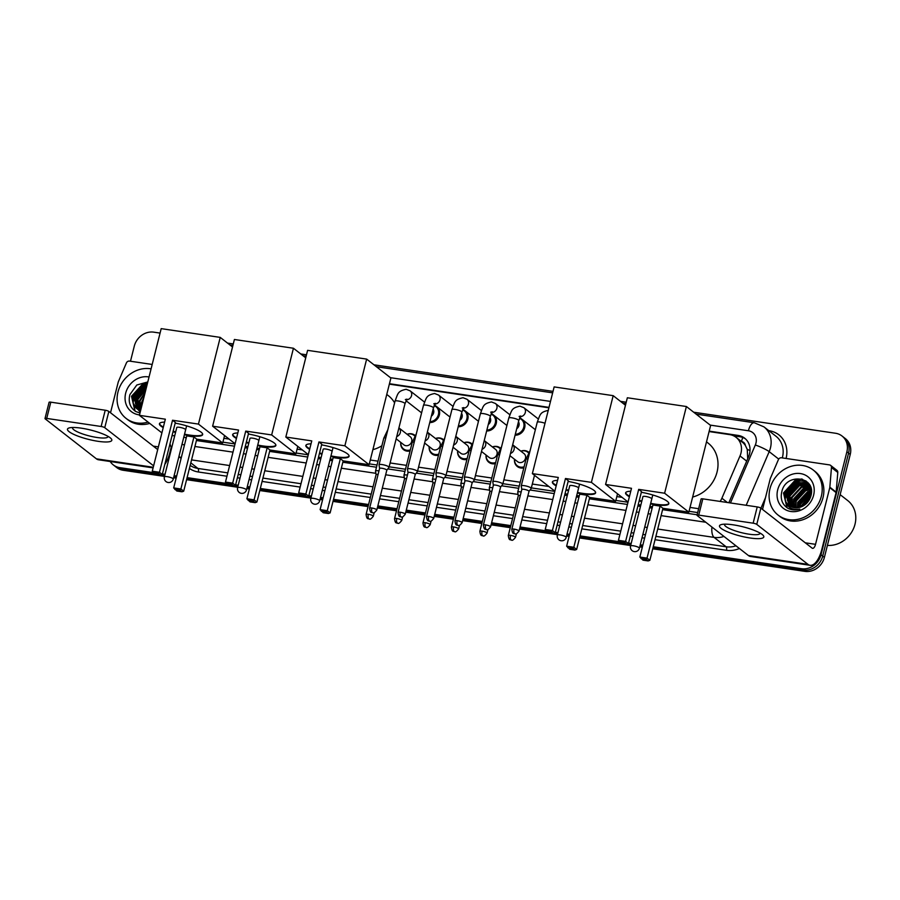 <?xml version="1.0" encoding="UTF-8"?>
<svg xmlns="http://www.w3.org/2000/svg" width="900" height="900" viewBox="0 0 900 900"><rect width="100%" height="100%" fill="white"/><g stroke="black" fill="none" stroke-linecap="round" stroke-linejoin="round"><path stroke-width="1.35" d="M523.834 467.865A9.146 8.078 128 0 1 517.331 466.526A9.146 8.078 128 0 1 514.519 459.27M495.394 463.646A9.146 8.078 128 0 1 488.891 462.319A9.146 8.078 128 0 1 486.079 455.051M466.942 459.428A9.146 8.078 128 0 1 460.44 458.1A9.146 8.078 128 0 1 457.639 450.832M438.502 455.209A9.146 8.078 128 0 1 432 453.881A9.146 8.078 128 0 1 429.199 446.614M410.062 450.99A9.146 8.078 128 0 1 403.56 449.662A9.146 8.078 128 0 1 400.759 442.395M523.012 420.086A9.146 8.078 128 0 1 524.678 427.657A9.146 8.078 128 0 1 515.081 435.184M494.572 415.868A9.146 8.078 128 0 1 496.238 423.439A9.146 8.078 128 0 1 486.641 430.965M466.121 411.649A9.146 8.078 128 0 1 467.798 419.22A9.146 8.078 128 0 1 458.201 426.746M437.681 407.43A9.146 8.078 128 0 1 439.358 415.001A9.146 8.078 128 0 1 429.761 422.527M747.709 458.752L747.259 449.438L745.391 445.5A5.715 5.051 -52 0 0 741.499 441.484A17.145 7.178 -81.6 0 1 742.748 437.49M720.135 501.424A17.145 15.154 -52 0 0 721.89 498.218L740.014 455.94A17.145 15.154 -52 0 0 740.959 453.15A17.145 15.154 -52 0 0 736.11 437.355A17.145 15.154 -52 0 0 729.641 434.61L709.087 431.561M736.11 437.355L742.433 442.282A17.145 15.154 128 0 1 745.391 445.5M222.907 442.159L235.046 443.959M296.111 453.015L308.261 454.815M369.326 463.871L377.044 465.019M389.137 466.808L405.484 469.238M417.577 471.026L433.924 473.456M446.017 475.245L462.364 477.675M474.457 479.464L490.804 481.894M502.909 483.683L519.244 486.113M531.349 487.901L554.794 491.377M615.859 500.434L627.998 502.234M689.062 511.29L697.68 512.572M223.875 438.3L229.129 439.076M297.09 449.156L302.344 449.933M370.294 460.012L378.011 461.16M390.105 462.949L406.451 465.379M418.545 467.168L434.891 469.586M446.985 471.386L463.331 473.805M475.436 475.605L491.771 478.024M503.876 479.824L520.222 482.243M532.316 484.043L548.865 486.495M616.826 496.575L622.08 497.351M690.03 507.431L698.648 508.702M548.887 407.801L389.351 384.142M520.852 451.159A9.146 8.078 128 0 1 528.581 452.115A9.146 8.078 128 0 1 528.851 452.34M492.412 446.94A9.146 8.078 128 0 1 500.141 447.896A9.146 8.078 128 0 1 500.411 448.121M463.973 442.721A9.146 8.078 128 0 1 471.69 443.678A9.146 8.078 128 0 1 471.96 443.902M435.521 438.502A9.146 8.078 128 0 1 443.25 439.459A9.146 8.078 128 0 1 443.52 439.684M407.081 434.284A9.146 8.078 128 0 1 414.81 435.24A9.146 8.078 128 0 1 415.08 435.465M519.615 417.971A9.146 8.078 128 0 1 521.033 418.545M491.175 413.752A9.146 8.078 128 0 1 492.593 414.326M462.735 409.534A9.146 8.078 128 0 1 464.152 410.108M434.295 405.326A9.146 8.078 128 0 1 435.701 405.889M728.854 502.718L748.564 456.761A17.145 15.154 -52 0 0 749.498 453.971A17.145 15.154 -52 0 0 744.649 438.176A17.145 15.154 -52 0 0 738.18 435.431L709.2 431.134M733.646 435.825L739.867 436.748A17.145 15.154 128 0 1 745.47 438.874M693.697 412.223L835.56 433.26A17.145 15.154 128 0 1 842.018 436.005A17.145 15.154 128 0 1 846.877 451.8L821.014 554.76A17.145 15.154 128 0 1 801.529 568.733L653.265 546.75M130.489 361.238L134.291 346.129A17.145 15.154 128 0 1 153.776 332.156L160.076 333.09M227.542 343.091L233.28 343.946M300.746 353.947L306.495 354.803M373.961 364.804L553.016 391.365M620.494 401.366L626.231 402.221M153.326 472.613L119.745 467.629A17.145 15.154 128 0 1 113.276 464.884A17.145 15.154 128 0 1 110.205 461.509M642.825 545.197L640.26 544.826M631.181 543.476L628.571 543.082M619.481 541.744L580.061 535.894M569.61 534.341L567.056 533.97M557.966 532.62L555.368 532.226M546.278 530.887L520.054 526.995M510.795 525.623L491.614 522.776M482.355 521.404L463.174 518.558M453.915 517.185L434.723 514.339M425.475 512.966L406.282 510.12M397.024 508.748L377.843 505.901M368.584 504.529L333.529 499.331M323.077 497.79L320.524 497.407M311.434 496.058L308.835 495.675M299.745 494.325L260.314 488.475M249.874 486.934L247.32 486.551M238.23 485.201L235.62 484.819M226.541 483.469L187.11 477.619M176.659 476.066L174.105 475.695M165.015 474.345L162.416 473.963M842.018 436.005L845.393 438.637A17.145 15.154 128 0 1 850.241 454.433L824.389 557.392L822.701 556.076A17.145 15.154 128 0 1 803.216 570.049L653.006 547.774L803.216 570.049A17.145 15.154 128 0 0 822.701 556.076L848.565 453.116L822.701 556.076L821.014 554.76M843.705 437.321A17.145 15.154 128 0 1 848.565 453.116A17.145 15.154 128 0 0 843.705 437.321M164.498 476.404L123.12 470.261L121.433 468.945A17.145 15.154 128 0 1 114.964 466.2A17.145 15.154 128 0 0 121.433 468.945L154.912 473.906L121.433 468.945L119.745 467.629M642.566 546.233L640.012 545.85L642.566 546.233M630.923 544.5L627.379 543.971L630.923 544.5M621.067 543.038L579.803 536.918L621.067 543.038M569.351 535.376L566.798 534.994L569.351 535.376M557.707 533.644L554.175 533.115L557.707 533.644M547.864 532.181L519.795 528.019L547.864 532.181M510.536 526.646L491.355 523.8L510.536 526.646M482.096 522.428L462.915 519.581L482.096 522.428M453.656 518.209L434.475 515.374L453.656 518.209M425.216 514.001L406.024 511.155L425.216 514.001M396.765 509.782L377.584 506.936L396.765 509.782M368.325 505.564L333.27 500.366L368.325 505.564M322.83 498.814L320.265 498.431L322.83 498.814M311.175 497.081L307.642 496.564L311.175 497.081M301.331 495.63L260.055 489.51L301.331 495.63M249.615 487.957L247.061 487.575L249.615 487.957M237.971 486.225L234.428 485.707L237.971 486.225M228.116 484.774L186.851 478.654L228.116 484.774M176.411 477.101L173.846 476.719L176.411 477.101M164.756 475.369L161.224 474.851L164.756 475.369M133.132 399.184A22.86 20.205 128 0 1 133.852 397.136A22.86 20.205 128 0 0 133.132 399.184M139.635 388.485A22.86 20.205 128 0 1 142.684 385.92A22.86 20.205 128 0 0 139.635 388.485M144.529 384.728A22.86 20.205 128 0 1 147.476 383.243A22.86 20.205 128 0 0 144.529 384.728M785.137 495.866A22.86 20.205 128 0 1 785.857 493.819A22.86 20.205 128 0 0 785.137 495.866M791.64 485.168A22.86 20.205 128 0 1 794.689 482.603A22.86 20.205 128 0 0 791.64 485.168M796.534 481.41A22.86 20.205 128 0 1 801.518 479.194A22.86 20.205 128 0 0 796.534 481.41M549 407.374L389.464 383.715M196.425 440.527L234.495 446.175M244.935 447.728L247.545 448.11M256.635 449.46L259.189 449.843M269.629 451.384L307.71 457.031M318.15 458.584L320.749 458.966M329.839 460.316L332.404 460.699M342.844 462.24L376.481 467.235M387.821 468.911L404.921 471.454M416.261 473.13L433.361 475.673M444.701 477.349L461.812 479.891M473.141 481.567L490.252 484.11M501.581 485.786L518.692 488.317M530.021 490.005L554.231 493.594M564.683 495.146L567.281 495.529M576.371 496.879L578.925 497.25M589.376 498.803L627.446 504.45M637.886 506.002L640.496 506.385M649.586 507.735L652.14 508.118M662.58 509.659L697.117 514.778M185.04 437.434A17.145 15.154 -52 0 0 186.188 438.142M824.389 557.392A17.145 15.154 128 0 1 804.904 571.365L652.748 548.809M642.308 547.256L639.754 546.874M630.664 545.524L579.544 537.952M569.092 536.4L566.539 536.017M557.449 534.668L519.536 529.054M510.277 527.681L491.096 524.835M481.838 523.462L462.656 520.616M453.397 519.244L434.216 516.398M424.957 515.025L405.765 512.179M396.506 510.806L377.325 507.96M368.066 506.588L333.011 501.39M322.571 499.838L320.006 499.466M310.916 498.116L259.796 490.534M249.356 488.981L246.803 488.61M237.713 487.26L186.593 479.678M176.153 478.125L173.588 477.754M123.12 470.261A17.145 15.154 128 0 1 116.651 467.516L113.276 464.884M733.23 524.835A22.86 4.792 14.1 0 1 762.671 534.87A22.86 4.792 14.1 0 1 750.082 537.998A22.86 4.792 14.1 0 1 725.625 530.989A22.86 4.792 14.1 0 1 721.508 524.52A22.86 4.792 14.1 0 1 733.23 524.835M724.68 524.171A18.281 3.836 -165.9 0 0 724.545 524.464A18.281 3.836 -165.9 0 0 749.025 534.184A18.281 3.836 -165.9 0 0 760.016 533.374A18.281 3.836 -165.9 0 0 760.039 533.059M762.525 509.445L770.22 478.834A2.857 2.52 -52 0 1 770.377 478.373L778.399 459.641A2.857 2.52 -52 0 1 781.492 457.785L829.496 464.895A2.857 2.52 -52 0 1 830.576 465.356L836.899 470.295A2.857 2.52 128 0 1 837.788 472.444L836.168 492.131A2.857 2.52 128 0 1 836.089 492.604L821.857 549.27A22.86 9.562 -81.6 0 1 810.079 565.301A22.86 9.562 -81.6 0 1 807.986 564.368L756.765 524.385A2.857 0.596 -165.9 0 0 753.143 523.181L757.226 506.925A2.857 0.596 14.1 0 1 760.849 508.129L812.07 548.1A5.715 2.396 98.4 0 0 812.587 548.336A5.715 2.396 98.4 0 0 815.535 544.331L829.766 487.665A2.857 2.52 -52 0 0 829.845 487.192L831.465 467.516A2.857 2.52 -52 0 0 830.576 465.356M810.079 565.301L750.521 556.47A22.86 9.562 -81.6 0 1 748.429 555.536L697.207 515.554A2.857 0.596 -165.9 0 1 697.005 515.239A2.857 0.596 -165.9 0 1 698.726 515.115L753.143 523.181M697.005 515.239L701.089 498.983A2.857 0.596 14.1 0 1 702.81 498.859L757.226 506.925M840.139 494.651L847.721 500.569A25.718 22.725 128 0 1 855 524.261A25.718 22.725 128 0 1 827.393 545.4M769.972 488.734A28.575 25.245 128 0 1 813.217 470.014A28.575 25.245 128 0 1 821.317 496.339A28.575 25.245 128 0 1 778.061 515.059A28.575 25.245 128 0 1 769.972 488.734M813.217 470.014L814.905 471.33A28.575 25.245 128 0 1 822.994 497.655A28.575 25.245 128 0 1 779.749 516.375L778.061 515.059M787.871 508.264C791.561 510.165 795.544 510.446 799.808 509.096C791.977 510.491 787.106 507.521 785.205 500.186A14.287 12.623 128 0 0 788.962 505.44A14.287 12.623 128 0 0 802.226 506.419C806.591 504.248 809.471 500.771 810.877 496.001C816.727 476.516 786.296 472.252 781.909 491.276C780.086 498.78 782.077 504.439 787.871 508.264M813.611 495.202A20.003 17.674 128 0 1 790.875 511.504A20.003 17.674 128 0 1 777.679 489.87A20.003 17.674 128 0 1 800.404 473.569A20.003 17.674 128 0 1 813.611 495.202M808.673 484.729L797.467 483.986L787.748 494.494L790.279 506.329M808.436 484.493L796.939 483.57L787.219 494.077L789.986 506.16M809.561 485.764L799.571 485.629L789.863 496.136L791.528 506.947M809.347 485.494L799.043 485.224L789.334 495.731L791.201 506.801M810.349 486.923L801.686 487.271L791.966 497.779L792.889 507.42M810.158 486.619L801.158 486.866L791.438 497.374L792.54 507.319M810.945 488.216L803.79 488.925L794.07 499.433L794.374 507.735M810.855 487.89L803.261 488.509L793.553 499.016L793.98 507.668M811.26 489.679L805.894 490.567L796.185 501.075L795.994 507.859M811.192 489.285L805.376 490.151L795.656 500.659L795.577 507.848M811.418 491.389L808.009 492.21L798.289 502.718L797.816 507.757M811.395 490.939L807.48 491.805L797.76 502.301L797.344 507.814M811.35 493.459L810.113 493.853L800.393 504.36L799.898 507.319M811.395 492.896L809.584 493.447L799.875 503.955L799.346 507.476M810.855 496.08L802.418 506.329M811.046 495.349L801.72 506.655M810.439 486.652L807.952 484.02L795.364 482.344L785.644 492.851L789.143 505.586M810.844 487.845L807.424 483.615L794.835 481.928L785.115 492.435L785.205 500.186M809.966 485.606L808.954 484.909M809.539 485.257L808.717 484.673M808.762 500.692L806.546 503.415M809.752 498.971L805.05 504.709M810.675 496.71L803.07 505.991M811.339 493.594L800.111 507.262M810.034 491.614L798.278 504.461L797.771 507.06M805.815 488.329L794.059 501.176L793.553 503.775M807.694 482.434L805.298 482.287M804.904 482.299L801.923 482.67M799.492 483.39L787.736 496.238L787.23 498.836M805.759 480.814L799.808 481.027M797.389 481.748L785.633 494.595L785.126 497.194M801.731 479.002L795.262 480.105L783.518 492.952L786.915 507.645M810.506 497.205L803.52 505.733M811.294 493.931L800.438 507.15M811.418 491.445L798.536 504.675L797.985 507.735M807.469 488.081L806.074 488.543L794.329 501.379L793.71 505.327M807.885 482.636L805.691 482.49M805.387 482.49L802.991 482.726M801.146 483.142L799.74 483.604L788.006 496.44L787.387 500.389M806.062 481.027L800.887 481.072M799.031 481.5L797.636 481.961L785.891 494.798L785.284 498.746M802.508 479.228L795.533 480.319L783.788 493.155L787.095 507.78M706.511 441.844L708.143 443.126A31.433 27.776 128 0 1 717.041 472.084A31.433 27.776 128 0 1 692.64 497.048M641.34 492.266A22.286 4.669 14.1 0 1 668.824 503.73A22.286 4.669 14.1 0 1 655.436 504.72A22.286 4.669 14.1 0 1 650.554 503.854M641.689 501.626A22.286 4.669 14.1 0 1 639.18 500.85M629.381 496.755A22.286 4.669 14.1 0 1 625.601 492.874A22.286 4.669 14.1 0 1 630.765 491.243M631.496 488.306L618.435 540.337L625.613 541.395L638.685 489.375L664.616 493.223L686.385 406.519L627.345 397.766L605.576 484.47L631.496 488.306M618.435 540.337L619.605 541.901L624.735 542.666L625.613 541.395L628.447 543.6L641.509 491.58L638.685 489.375M605.576 484.47L628.054 502.02M638.235 504.63L640.834 505.024M649.924 506.374L652.477 506.745M664.616 493.223L688.849 512.145L662.929 508.298L660.105 506.093L652.916 505.024L639.844 557.044L647.033 558.113L649.856 560.317L648.135 560.925L643.005 560.16L639.844 557.044M688.849 512.145L710.629 425.441L686.385 406.519M624.735 542.666L626.726 544.207L628.447 543.6M619.605 541.901L621.585 543.442L626.726 544.207M662.929 508.298L649.856 560.317M660.105 506.093L647.033 558.113L646.155 559.373L641.025 558.619M648.135 560.925L646.155 559.373M629.516 496.215A22.286 4.669 14.1 0 1 627.322 494.798A22.286 4.669 14.1 0 1 625.702 492.615M651.454 498.375A4.567 0.956 -165.9 0 0 646.605 496.609A4.567 0.956 -165.9 0 0 642.915 496.654A4.567 0.956 -165.9 0 0 642.915 496.755M668.857 503.449A22.286 4.669 14.1 0 1 650.689 503.314M641.824 501.086A22.286 4.669 14.1 0 1 639.315 500.299M568.125 481.41A22.286 4.669 14.1 0 1 595.62 492.874A22.286 4.669 14.1 0 1 582.221 493.864A22.286 4.669 14.1 0 1 577.35 492.998M568.474 490.77A22.286 4.669 14.1 0 1 565.976 489.994M556.166 485.899A22.286 4.669 14.1 0 1 552.386 482.017A22.286 4.669 14.1 0 1 557.55 480.386M558.293 477.45L545.22 529.481L552.409 530.539L565.47 478.519L591.401 482.366L613.181 395.662L554.141 386.91L532.361 473.614L558.293 477.45M545.22 529.481L546.401 531.045L551.531 531.799L552.409 530.539L555.233 532.744L568.305 480.724L565.47 478.519M532.361 473.614L554.85 491.164M565.02 493.774L567.63 494.168M576.72 495.517L579.274 495.889M591.401 482.366L615.645 501.289L589.714 497.441L586.89 495.236L579.701 494.168L566.64 546.188L573.829 547.256L576.653 549.461L574.931 550.069L569.79 549.304L566.64 546.188M625.466 405.248L613.181 395.662M615.645 501.289L617.524 493.796M551.531 531.799L553.511 533.351L555.233 532.744M546.401 531.045L548.381 532.586L553.511 533.351M589.714 497.441L576.653 549.461M586.89 495.236L573.829 547.256L572.951 548.516L567.81 547.762M574.931 550.069L572.951 548.516M556.301 485.359A22.286 4.669 14.1 0 1 554.119 483.941A22.286 4.669 14.1 0 1 552.499 481.759M578.25 487.519A4.567 0.956 -165.9 0 0 573.39 485.752A4.567 0.956 -165.9 0 0 569.7 485.786A4.567 0.956 -165.9 0 0 569.7 485.899M595.643 492.593A22.286 4.669 14.1 0 1 577.485 492.457M568.62 490.23A22.286 4.669 14.1 0 1 566.111 489.442M386.764 394.436L388.406 395.707A31.433 27.776 128 0 1 394.605 402.829M381.87 445.77A31.433 27.776 128 0 1 372.904 449.64M321.593 444.859A22.286 4.669 14.1 0 1 349.088 456.322A22.286 4.669 14.1 0 1 335.689 457.301A22.286 4.669 14.1 0 1 330.817 456.435M321.952 454.219A22.286 4.669 14.1 0 1 319.444 453.431M309.634 449.336A22.286 4.669 14.1 0 1 305.854 445.455A22.286 4.669 14.1 0 1 311.017 443.824M311.76 440.899L298.688 492.919L305.876 493.988L318.949 441.956L344.869 445.804L366.649 359.1L307.609 350.348L285.829 437.051L311.76 440.899M298.688 492.919L299.869 494.483L304.999 495.248L305.876 493.988L308.7 496.192L321.772 444.161L318.949 441.956M285.829 437.051L308.317 454.601M318.488 457.223L321.098 457.605M330.188 458.955L332.741 459.338M344.869 445.804L369.113 464.726L343.181 460.879L340.358 458.674L333.169 457.605L320.108 509.636L327.296 510.705L330.12 512.899L328.399 513.506L323.269 512.741L320.108 509.636M369.113 464.726L390.892 378.022L366.649 359.1M304.999 495.248L306.979 496.789L308.7 496.192M299.869 494.483L301.849 496.035L306.979 496.789M343.181 460.879L330.12 512.899M340.358 458.674L327.296 510.705L326.419 511.965L321.277 511.2M328.399 513.506L326.419 511.965M309.769 448.796A22.286 4.669 14.1 0 1 307.586 447.379A22.286 4.669 14.1 0 1 305.966 445.196M331.718 450.956A4.567 0.956 -165.9 0 0 326.869 449.201A4.567 0.956 -165.9 0 0 323.179 449.235A4.567 0.956 -165.9 0 0 323.179 449.336M349.11 456.041A22.286 4.669 14.1 0 1 330.952 455.895M322.088 453.668A22.286 4.669 14.1 0 1 319.579 452.891M248.389 434.002A22.286 4.669 14.1 0 1 275.873 445.466A22.286 4.669 14.1 0 1 262.485 446.445A22.286 4.669 14.1 0 1 257.602 445.579M248.737 443.363A22.286 4.669 14.1 0 1 246.229 442.575M236.43 438.48A22.286 4.669 14.1 0 1 232.65 434.599A22.286 4.669 14.1 0 1 237.814 432.968M238.545 430.043L225.484 482.062L232.672 483.131L245.734 431.1L271.665 434.947L293.445 348.244L234.405 339.491L212.625 426.195L238.545 430.043M225.484 482.062L226.654 483.626L231.795 484.391L232.672 483.131L235.496 485.336L248.558 433.305L245.734 431.1M212.625 426.195L235.102 443.745M245.284 446.366L247.882 446.749M256.972 448.099L259.537 448.47M271.665 434.947L295.897 453.87L269.977 450.022L267.154 447.817L259.965 446.749L246.893 498.78L254.081 499.838L256.905 502.043L255.184 502.65L250.054 501.885L246.893 498.78M305.73 357.84L293.445 348.244M295.897 453.87L297.787 446.377M231.795 484.391L233.775 485.933L235.496 485.336M226.654 483.626L228.634 485.179L233.775 485.933M269.977 450.022L256.905 502.043M267.154 447.817L254.081 499.838L253.204 501.109L248.074 500.344M255.184 502.65L253.204 501.109M236.565 437.94A22.286 4.669 14.1 0 1 234.371 436.522A22.286 4.669 14.1 0 1 232.751 434.34M258.502 440.1A4.567 0.956 -165.9 0 0 253.654 438.334A4.567 0.956 -165.9 0 0 249.964 438.379A4.567 0.956 -165.9 0 0 249.964 438.48M275.906 445.185A22.286 4.669 14.1 0 1 257.749 445.039M248.873 442.811A22.286 4.669 14.1 0 1 246.375 442.035M175.174 423.146A22.286 4.669 14.1 0 1 202.669 434.599A22.286 4.669 14.1 0 1 189.27 435.589A22.286 4.669 14.1 0 1 184.399 434.723M175.534 432.506A22.286 4.669 14.1 0 1 173.025 431.719M163.215 427.624A22.286 4.669 14.1 0 1 159.435 423.743A22.286 4.669 14.1 0 1 164.599 422.111M165.341 419.186L152.269 471.206L159.458 472.275L172.53 420.244L198.45 424.091L220.23 337.387L161.19 328.635L139.41 415.339L165.341 419.186M152.269 471.206L153.45 472.77L158.58 473.535L159.458 472.275L162.281 474.48L175.354 422.449L172.53 420.244M139.41 415.339L161.899 432.889M172.069 435.51L174.679 435.892M183.769 437.243L186.322 437.614M198.45 424.091L222.694 443.014L196.763 439.166L193.939 436.961L186.75 435.892L173.689 487.924L180.877 488.981L183.701 491.186L181.98 491.794L176.85 491.029L173.689 487.924M232.515 346.984L220.23 337.387M222.694 443.014L224.572 435.521M158.58 473.535L160.56 475.076L162.281 474.48M153.45 472.77L155.43 474.322L160.56 475.076M196.763 439.166L183.701 491.186M193.939 436.961L180.877 488.981L180 490.252L174.859 489.488M181.98 491.794L180 490.252M163.35 427.084A22.286 4.669 14.1 0 1 161.167 425.666A22.286 4.669 14.1 0 1 159.547 423.484M185.299 429.244A4.567 0.956 -165.9 0 0 180.45 427.478A4.567 0.956 -165.9 0 0 176.76 427.522A4.567 0.956 -165.9 0 0 176.76 427.624M202.691 434.329A22.286 4.669 14.1 0 1 184.534 434.183M175.669 431.955A22.286 4.669 14.1 0 1 173.16 431.179M529.009 491.344L531.18 488.498A5.141 1.08 -165.9 0 0 531.214 488.407A5.141 1.08 -165.9 0 0 530.854 487.834A5.141 1.08 -165.9 0 0 524.329 485.674A5.141 1.08 -165.9 0 0 521.246 485.899A5.141 1.08 -165.9 0 0 521.235 486L521.809 489.532A3.712 0.776 -165.9 0 1 521.809 489.499A3.712 0.776 -165.9 0 1 524.048 489.33A3.712 0.776 -165.9 0 1 528.75 490.894A3.712 0.776 -165.9 0 1 529.02 491.31A3.712 0.776 -165.9 0 1 528.986 491.366M500.569 487.125L502.729 484.279A5.141 1.08 -165.9 0 0 502.774 484.189A5.141 1.08 -165.9 0 0 502.414 483.615A5.141 1.08 -165.9 0 0 495.889 481.455A5.141 1.08 -165.9 0 0 492.806 481.68A5.141 1.08 -165.9 0 0 492.795 481.781L493.358 485.314A3.712 0.776 -165.9 0 1 493.369 485.28A3.712 0.776 -165.9 0 1 495.608 485.111A3.712 0.776 -165.9 0 1 500.31 486.675A3.712 0.776 -165.9 0 1 500.58 487.091A3.712 0.776 -165.9 0 1 500.546 487.159M518.456 421.774A5.141 4.545 128 0 1 518.974 425.475A5.141 4.545 128 0 1 516.701 428.76M519.469 418.331A8.572 7.571 128 0 1 521.314 419.344A8.572 7.571 128 0 1 523.744 427.252A8.572 7.571 128 0 1 515.306 434.306M472.129 482.906L474.289 480.06A5.141 1.08 -165.9 0 0 474.334 479.97A5.141 1.08 -165.9 0 0 473.974 479.396A5.141 1.08 -165.9 0 0 467.449 477.236A5.141 1.08 -165.9 0 0 464.355 477.461A5.141 1.08 -165.9 0 0 464.355 477.562L464.918 481.095A3.712 0.776 -165.9 0 1 464.929 481.061A3.712 0.776 -165.9 0 1 467.156 480.892A3.712 0.776 -165.9 0 1 471.87 482.468A3.712 0.776 -165.9 0 1 472.129 482.873A3.712 0.776 -165.9 0 1 472.106 482.94M490.016 417.555A5.141 4.545 128 0 1 490.534 421.256A5.141 4.545 128 0 1 488.261 424.541M491.029 414.113A8.572 7.571 128 0 1 492.874 415.125A8.572 7.571 128 0 1 495.304 423.034A8.572 7.571 128 0 1 486.866 430.088M443.689 478.688L445.849 475.841A5.141 1.08 -165.9 0 0 445.894 475.751A5.141 1.08 -165.9 0 0 445.522 475.178A5.141 1.08 -165.9 0 0 439.009 473.017A5.141 1.08 -165.9 0 0 435.915 473.243A5.141 1.08 -165.9 0 0 435.915 473.344L436.478 476.876A3.712 0.776 -165.9 0 1 436.489 476.843A3.712 0.776 -165.9 0 1 438.716 476.685A3.712 0.776 -165.9 0 1 443.43 478.249A3.712 0.776 -165.9 0 1 443.689 478.654A3.712 0.776 -165.9 0 1 443.655 478.721M461.576 413.336A5.141 4.545 128 0 1 462.094 417.037A5.141 4.545 128 0 1 459.81 420.334M462.589 409.894A8.572 7.571 128 0 1 464.434 410.918A8.572 7.571 128 0 1 466.864 418.815A8.572 7.571 128 0 1 458.426 425.88M415.238 474.469L417.409 471.623A5.141 1.08 -165.9 0 0 417.454 471.532A5.141 1.08 -165.9 0 0 417.082 470.97A5.141 1.08 -165.9 0 0 410.569 468.799A5.141 1.08 -165.9 0 0 407.475 469.024A5.141 1.08 -165.9 0 0 407.475 469.125L408.037 472.657M415.215 474.502A3.712 0.776 -165.9 0 0 415.249 474.435A3.712 0.776 -165.9 0 0 414.99 474.03A3.712 0.776 -165.9 0 0 410.276 472.466A3.712 0.776 -165.9 0 0 408.049 472.624A3.712 0.776 -165.9 0 0 408.037 472.702M433.125 409.118A5.141 4.545 128 0 1 433.654 412.819A5.141 4.545 128 0 1 431.37 416.115M434.149 405.675A8.572 7.571 128 0 1 435.994 406.699A8.572 7.571 128 0 1 438.412 414.596A8.572 7.571 128 0 1 429.975 421.661M386.798 470.25L388.969 467.404A5.141 1.08 -165.9 0 0 389.014 467.314A5.141 1.08 -165.9 0 0 388.642 466.751A5.141 1.08 -165.9 0 0 382.129 464.58A5.141 1.08 -165.9 0 0 379.035 464.805A5.141 1.08 -165.9 0 0 379.035 464.906L379.598 468.439M386.775 470.284A3.712 0.776 -165.9 0 0 386.809 470.216A3.712 0.776 -165.9 0 0 386.539 469.811A3.712 0.776 -165.9 0 0 381.836 468.248A3.712 0.776 -165.9 0 0 379.609 468.405A3.712 0.776 -165.9 0 0 379.598 468.484M520.29 495.551A3.712 0.776 -165.9 0 0 518.299 495.743A3.712 0.776 -165.9 0 0 518.299 495.821M521.19 491.974A5.141 1.08 -165.9 0 0 517.725 492.142A5.141 1.08 -165.9 0 0 517.725 492.244L518.288 495.776M510.502 453.442A5.141 4.545 128 0 0 514.08 449.483A5.141 4.545 128 0 0 512.674 444.78L524.014 453.623A5.141 4.545 128 0 1 525.465 458.359A5.141 4.545 128 0 1 517.68 461.734L509.94 455.692M520.92 451.215A8.572 7.571 128 0 1 527.805 452.239A8.572 7.571 128 0 1 528.514 452.88M491.85 491.332A3.712 0.776 -165.9 0 0 489.859 491.524A3.712 0.776 -165.9 0 0 489.859 491.603M492.75 487.755A5.141 1.08 -165.9 0 0 489.285 487.924A5.141 1.08 -165.9 0 0 489.285 488.025L489.848 491.558M524.104 466.796A8.572 7.571 128 0 1 517.252 465.75A8.572 7.571 128 0 1 514.586 459.315M482.062 449.224A5.141 4.545 128 0 0 485.64 445.264A5.141 4.545 128 0 0 484.234 440.561L495.562 449.404A5.141 4.545 128 0 1 497.025 454.151A5.141 4.545 128 0 1 489.24 457.515L481.489 451.474M492.48 446.996A8.572 7.571 128 0 1 499.365 448.02A8.572 7.571 128 0 1 500.074 448.661M463.41 487.114A3.712 0.776 -165.9 0 0 461.419 487.316A3.712 0.776 -165.9 0 0 461.407 487.384M464.31 483.536A5.141 1.08 -165.9 0 0 460.845 483.716A5.141 1.08 -165.9 0 0 460.845 483.806L461.407 487.35M495.652 462.577A8.572 7.571 128 0 1 488.812 461.531A8.572 7.571 128 0 1 486.146 455.108M453.611 445.005A5.141 4.545 128 0 0 457.2 441.045A5.141 4.545 128 0 0 455.794 436.343L467.123 445.185A5.141 4.545 128 0 1 468.585 449.933A5.141 4.545 128 0 1 460.8 453.296L453.049 447.255M464.04 442.777A8.572 7.571 128 0 1 470.925 443.801A8.572 7.571 128 0 1 471.634 444.442M434.97 482.895A3.712 0.776 -165.9 0 0 432.979 483.098A3.712 0.776 -165.9 0 0 432.968 483.165M435.859 479.329A5.141 1.08 -165.9 0 0 432.405 479.498A5.141 1.08 -165.9 0 0 432.405 479.588L432.968 483.131M467.213 458.359A8.572 7.571 128 0 1 460.373 457.312A8.572 7.571 128 0 1 457.706 450.889M425.171 440.786A5.141 4.545 128 0 0 428.76 436.826A5.141 4.545 128 0 0 427.354 432.124L438.683 440.966A5.141 4.545 128 0 1 440.145 445.714A5.141 4.545 128 0 1 432.36 449.077L424.609 443.036M435.589 438.559A8.572 7.571 128 0 1 442.485 439.582A8.572 7.571 128 0 1 443.194 440.224M406.53 478.676A3.712 0.776 -165.9 0 0 404.527 478.879A3.712 0.776 -165.9 0 0 404.527 478.946M407.419 475.11A5.141 1.08 -165.9 0 0 403.965 475.279A5.141 1.08 -165.9 0 0 403.965 475.369L404.527 478.912M438.772 454.14A8.572 7.571 128 0 1 431.933 453.094A8.572 7.571 128 0 1 429.266 446.67M396.731 436.567A5.141 4.545 128 0 0 400.32 432.608A5.141 4.545 128 0 0 398.914 427.905L410.243 436.759A5.141 4.545 128 0 1 411.694 441.495A5.141 4.545 128 0 1 403.909 444.859L396.169 438.817M407.149 434.34A8.572 7.571 128 0 1 414.034 435.364A8.572 7.571 128 0 1 414.754 436.005M378.079 474.457A3.712 0.776 -165.9 0 0 376.088 474.66A3.712 0.776 -165.9 0 0 376.088 474.728M378.979 470.891A5.141 1.08 -165.9 0 0 375.525 471.06A5.141 1.08 -165.9 0 0 375.514 471.161L376.076 474.694M410.332 449.921A8.572 7.571 128 0 1 403.493 448.875A8.572 7.571 128 0 1 400.826 442.451M81.225 428.152A22.86 4.792 14.1 0 1 110.666 438.176A22.86 4.792 14.1 0 1 98.078 441.315A22.86 4.792 14.1 0 1 73.62 434.306A22.86 4.792 14.1 0 1 69.502 427.838A22.86 4.792 14.1 0 1 81.225 428.152M72.675 427.489A18.281 3.836 -165.9 0 0 72.54 427.77A18.281 3.836 -165.9 0 0 97.02 437.49A18.281 3.836 -165.9 0 0 108.011 436.68A18.281 3.836 -165.9 0 0 108.034 436.365M110.52 412.751L118.215 382.151A2.857 2.52 -52 0 1 118.373 381.679L126.394 362.959A2.857 2.52 -52 0 1 129.487 361.091L152.19 364.455M171.146 447.435L169.852 452.576A22.86 9.562 -81.6 0 1 164.824 464.377M153.112 467.876L98.516 459.776A22.86 9.562 -81.6 0 1 96.424 458.843L45.203 418.86A2.857 0.596 -165.9 0 1 45 418.545A2.857 0.596 -165.9 0 1 46.721 418.421L101.138 426.488L105.221 410.231A2.857 0.596 14.1 0 1 108.844 411.435L157.703 449.572M153.619 465.84L104.76 427.691A2.857 0.596 -165.9 0 0 101.138 426.488M45 418.545L49.084 402.289A2.857 0.596 14.1 0 1 50.805 402.165L105.221 410.231M148.061 422.089A28.575 25.245 128 0 1 126.056 418.376A28.575 25.245 128 0 1 117.968 392.04A28.575 25.245 128 0 1 151.088 368.854M147.803 381.949L136.8 385.009L129.904 394.594C128.081 402.086 130.072 407.745 135.866 411.57L139.995 413.01M140.209 412.155L133.2 403.493A14.287 12.623 128 0 0 136.957 408.757A14.287 12.623 128 0 0 140.591 410.647M139.523 414.9A20.003 17.674 128 0 1 125.674 393.188A20.003 17.674 128 0 1 149.04 376.988M146.542 386.944L135.743 397.8L138.274 409.646M146.689 386.348L144.934 386.887L135.214 397.395L137.981 409.466M145.856 389.7L137.858 399.454L139.523 410.254M146.047 388.946L137.329 399.037L139.196 410.119M144.922 393.401L139.961 401.096L140.67 410.332M145.181 392.355L139.433 400.68L140.535 410.625M143.392 399.51L141.536 406.868M143.91 397.451L141.547 402.322L141.188 408.274M147.083 384.806L143.359 385.65L133.639 396.157L137.138 408.892M147.195 384.356L142.83 385.245L133.11 395.741L133.2 403.493M149.749 423.405A28.575 25.245 128 0 1 127.744 419.692L126.056 418.376M142.47 403.189L141.615 406.553M146.509 387.113L135.731 399.555L135.225 402.142M145.384 385.054L133.627 397.901L133.121 400.5M147.69 382.376L143.257 383.423L131.513 396.259L134.91 410.963M146.407 387.473L136.001 399.757L135.382 403.706M147.026 384.806L145.631 385.267L133.886 398.115L133.279 402.053M147.634 382.624L143.528 383.625L131.782 396.461L135.09 411.086M746.685 461.137L740.014 455.94M747.259 449.438A17.145 2.295 23.2 0 1 750.015 450.517M727.369 502.493L721.89 498.218M739.867 436.748L738.18 435.431M730.462 502.954L755.325 444.983A11.43 10.103 -52 0 0 755.955 443.126A11.43 10.103 -52 0 0 748.406 430.762L710.201 425.104M748.406 430.762A11.43 4.781 98.4 0 1 754.301 422.752L763.965 426.881A22.86 20.205 128 0 1 770.445 447.941A22.86 20.205 128 0 1 769.185 451.654L778.702 459.09M769.095 430.706A25.718 22.725 128 0 1 786.094 458.46M782.303 457.897A22.86 20.205 -52 0 0 782.46 457.324A22.86 20.205 -52 0 0 775.98 436.252L763.965 426.881M739.429 548.505A25.718 22.725 128 0 1 726.48 550.294L655.031 539.707M644.591 538.155L642.038 537.773M632.947 536.434L630.337 536.04M619.898 534.499L581.827 528.851M571.387 527.299L568.822 526.916M559.733 525.577L557.134 525.184M546.683 523.642L521.82 519.952M512.561 518.58L493.38 515.734M484.121 514.361L464.94 511.515M455.681 510.142L436.5 507.296M427.241 505.924L408.06 503.077M398.801 501.705L379.609 498.859M370.35 497.486L335.295 492.289M324.855 490.736L322.301 490.365M313.211 489.015L310.601 488.621M300.161 487.08L262.091 481.433M251.64 479.88L249.086 479.509M239.996 478.159L237.398 477.765M226.946 476.224L198.326 471.983A25.718 22.725 128 0 1 189.416 468.439M801.529 568.733L804.904 571.365M846.877 451.8L850.241 454.433M723.949 536.423A22.86 20.205 128 0 1 714.094 537.39L726.109 546.773A22.86 20.205 -52 0 0 735.964 545.805M755.325 444.983A11.43 1.53 23.2 0 1 769.185 451.654L746.19 505.282M760.961 508.219L765.484 497.689M190.811 462.87L197.955 468.45L227.79 472.871M181.271 457.74A22.86 20.205 128 0 1 178.92 456.525M190.181 465.401A22.86 20.205 -52 0 0 197.955 468.45A2.857 1.193 -81.6 0 1 198.326 471.983M711.934 527.04A11.43 4.781 98.4 0 0 714.094 537.39L657.72 529.031M647.269 527.479L644.715 527.096M635.625 525.757L633.026 525.364M622.575 523.822L584.505 518.175M574.065 516.623L571.511 516.24M562.421 514.901L559.811 514.507M549.371 512.966L524.509 509.276M515.25 507.904L496.058 505.058M486.799 503.685L467.618 500.839M458.359 499.466L439.178 496.62M429.919 495.248L410.738 492.401M401.479 491.029L382.298 488.183M373.039 486.81L337.973 481.613M327.532 480.06L324.979 479.689M315.889 478.339L313.279 477.956M302.839 476.404L264.769 470.756M254.329 469.204L251.764 468.832M242.685 467.483L240.075 467.1M229.635 465.548L191.554 459.9M238.23 474.424L240.84 474.806M249.93 476.156L252.484 476.527M262.924 478.08L301.005 483.728M311.445 485.28L314.055 485.662M323.134 487.012L325.699 487.384M336.139 488.936L371.194 494.134M380.452 495.506L399.634 498.353M408.892 499.725L428.085 502.571M437.344 503.944L456.525 506.79M465.784 508.162L484.965 511.009M494.224 512.381L513.405 515.227M522.664 516.6L547.526 520.29M557.977 521.831L560.576 522.225M569.666 523.564L572.22 523.946M582.671 525.499L620.741 531.146M631.181 532.688L633.791 533.081M642.881 534.42L645.435 534.803M655.875 536.355L726.109 546.773A2.857 1.193 -81.6 0 1 726.48 550.294M550.496 401.423L390.465 377.685M182.014 444.229A11.43 10.103 -52 0 0 184.455 444.938L184.477 444.949M194.929 446.49L232.999 452.137M243.439 453.69L246.049 454.072M255.139 455.423L257.692 455.805M268.132 457.346L306.202 462.994M316.654 464.546L319.252 464.929M328.343 466.279L330.896 466.661M341.348 468.202L375.863 473.321M385.661 474.784L404.303 477.54M414.101 478.991L432.743 481.759M442.541 483.21L461.194 485.978M470.993 487.429L489.634 490.196M499.433 491.647L518.074 494.415M527.873 495.866L552.735 499.556M563.186 501.109L565.785 501.491M574.875 502.841L577.429 503.213M587.88 504.765L625.95 510.412M636.39 511.965L639 512.347M648.079 513.697L650.644 514.069M661.084 515.621L705.791 522.248M184.455 444.938A11.43 4.781 98.4 0 0 184.162 446.22M748.429 555.536L807.986 564.368M702.81 498.859L698.726 515.115M805.286 542.812L815.535 544.331M836.089 492.604L829.766 487.665M760.849 508.129L756.765 524.385M829.845 487.192L836.168 492.131M837.788 472.444L831.465 467.516M785.25 494.707A22.86 20.205 128 0 1 793.519 483.165M795.668 481.646A22.86 20.205 128 0 1 801.562 478.957M639.09 547.706A4.567 0.956 14.1 0 1 639.416 548.201A4.567 4.567 0 0 1 634.309 551.61A4.567 4.567 0 0 1 630.551 545.974A4.567 0.956 14.1 0 1 633.296 545.771A4.567 0.956 14.1 0 1 639.09 547.706M565.875 536.85A4.567 0.956 14.1 0 1 566.201 537.345A4.567 4.567 0 0 1 561.105 540.754A4.567 4.567 0 0 1 557.336 535.118A4.567 0.956 14.1 0 1 560.081 534.915A4.567 0.956 14.1 0 1 565.875 536.85M319.354 500.287A4.567 0.956 14.1 0 1 319.68 500.794A4.567 4.567 0 0 1 314.572 504.202A4.567 4.567 0 0 1 310.804 498.566A4.567 0.956 14.1 0 1 313.56 498.364A4.567 0.956 14.1 0 1 319.354 500.287M246.139 489.431A4.567 0.956 14.1 0 1 246.465 489.938A4.567 4.567 0 0 1 241.357 493.346A4.567 4.567 0 0 1 237.6 487.71A4.567 0.956 14.1 0 1 240.345 487.507A4.567 0.956 14.1 0 1 246.139 489.431M172.935 478.575A4.567 0.956 14.1 0 1 173.261 479.081A4.567 4.567 0 0 1 168.154 482.49A4.567 4.567 0 0 1 164.385 476.854A4.567 0.956 14.1 0 1 167.141 476.651A4.567 0.956 14.1 0 1 172.935 478.575M514.058 529.11A3.712 1.552 -81.6 0 0 514.541 533.7A3.712 1.552 98.4 0 0 514.879 533.858C515.16 533.002 514.98 536.186 519.03 531.079A3.712 0.776 -165.9 0 0 514.058 529.11A3.712 0.776 -165.9 0 0 511.819 529.279L521.809 489.499M545.006 423.281A5.141 1.08 -165.9 0 0 540.315 422.055A5.141 1.08 -165.9 0 0 540.034 422.01A5.141 1.08 -165.9 0 0 537.221 422.28L521.246 485.899M485.606 524.891A3.712 1.552 -81.6 0 0 486.101 529.481A3.712 1.552 98.4 0 0 486.439 529.639C486.72 528.784 486.54 531.967 490.579 526.871A3.712 0.776 -165.9 0 0 485.606 524.891A3.712 0.776 -165.9 0 0 483.379 525.06L493.369 485.28M519.12 416.407L520.785 416.025L518.76 420.57A5.141 1.08 -165.9 0 0 511.875 417.836A5.141 1.08 -165.9 0 0 511.582 417.791A5.141 1.08 -165.9 0 0 508.781 418.061C511.853 410.243 511.312 408.015 519.93 406.159L523.868 407.711A5.141 4.545 128 0 1 525.33 412.447A5.141 4.545 128 0 1 520.279 416.689M457.166 520.673A3.712 1.552 -81.6 0 0 457.65 525.262A3.712 1.552 98.4 0 0 457.999 525.42C458.28 524.565 458.1 527.76 462.139 522.653A3.712 0.776 -165.9 0 0 457.166 520.673A3.712 0.776 -165.9 0 0 454.939 520.841L464.929 481.061M490.68 412.189L492.345 411.806L490.32 416.351A5.141 1.08 -165.9 0 0 483.435 413.618A5.141 1.08 -165.9 0 0 483.142 413.572A5.141 1.08 -165.9 0 0 480.341 413.843C483.412 406.024 482.861 403.796 491.479 401.94L495.428 403.493A5.141 4.545 128 0 1 496.89 408.229A5.141 4.545 128 0 1 491.839 412.47M428.726 516.454A3.712 1.552 -81.6 0 0 429.21 521.044A3.712 1.552 98.4 0 0 429.559 521.201C429.84 520.346 429.66 523.541 433.699 518.434A3.712 0.776 -165.9 0 0 428.726 516.454A3.712 0.776 -165.9 0 0 426.499 516.623L436.489 476.843M462.24 407.97L463.905 407.588L461.869 412.132A5.141 1.08 -165.9 0 0 454.984 409.399A5.141 1.08 -165.9 0 0 454.702 409.354A5.141 1.08 -165.9 0 0 451.901 409.624C454.973 401.805 454.421 399.577 463.039 397.721L466.988 399.274A5.141 4.545 128 0 1 468.45 404.01A5.141 4.545 128 0 1 463.399 408.251M400.286 512.235A3.712 1.552 -81.6 0 0 400.77 516.825A3.712 1.552 98.4 0 0 401.108 516.983C401.4 516.127 401.209 519.322 405.259 514.215A3.712 0.776 -165.9 0 0 400.286 512.235A3.712 0.776 -165.9 0 0 398.059 512.404L408.049 472.624M433.8 403.762L435.465 403.369L433.429 407.914A5.141 1.08 -165.9 0 0 426.544 405.18A5.141 1.08 -165.9 0 0 426.262 405.135A5.141 1.08 -165.9 0 0 423.461 405.405C426.532 397.586 425.981 395.359 434.599 393.502L438.548 395.055A5.141 4.545 128 0 1 439.999 399.803A5.141 4.545 128 0 1 434.959 404.032M371.846 508.016A3.712 1.552 -81.6 0 0 372.33 512.618A3.712 1.552 98.4 0 0 372.668 512.764C372.949 511.92 372.769 515.104 376.819 509.996A3.712 0.776 -165.9 0 0 371.846 508.016A3.712 0.776 -165.9 0 0 369.608 508.185L379.609 468.405M405.36 399.544L407.025 399.15L404.989 403.695A5.141 1.08 -165.9 0 0 398.104 400.961A5.141 1.08 -165.9 0 0 397.822 400.916A5.141 1.08 -165.9 0 0 395.01 401.186C398.093 393.368 397.541 391.151 406.159 389.284L410.108 390.836A5.141 4.545 128 0 1 411.559 395.584A5.141 4.545 128 0 1 406.519 399.814M510.536 535.354A3.712 1.552 -81.6 0 0 511.031 539.955A3.712 1.552 98.4 0 0 511.369 540.101C511.65 539.257 511.47 542.441 515.509 537.334A3.712 0.776 -165.9 0 0 510.536 535.354A3.712 0.776 -165.9 0 0 508.309 535.523L518.299 495.743M528.007 458.955A5.141 1.08 -165.9 0 0 525.983 459.304L530.1 450.652M482.096 531.135A3.712 1.552 -81.6 0 0 482.58 535.736A3.712 1.552 98.4 0 0 482.929 535.882C483.21 535.039 483.03 538.222 487.069 533.115A3.712 0.776 -165.9 0 0 482.096 531.135A3.712 0.776 -165.9 0 0 479.869 531.304L489.859 491.524M499.567 454.736A5.141 1.08 -165.9 0 0 497.543 455.085L501.66 446.434M453.656 526.928A3.712 1.552 -81.6 0 0 454.14 531.517A3.712 1.552 98.4 0 0 454.478 531.664C454.77 530.82 454.579 534.004 458.629 528.896A3.712 0.776 -165.9 0 0 453.656 526.928A3.712 0.776 -165.9 0 0 451.429 527.085L461.419 487.316M471.127 450.517A5.141 1.08 -165.9 0 0 469.091 450.866L473.209 442.215M425.216 522.709A3.712 1.552 -81.6 0 0 425.7 527.299A3.712 1.552 98.4 0 0 426.037 527.445C426.319 526.601 426.139 529.785 430.189 524.678A3.712 0.776 -165.9 0 0 425.216 522.709A3.712 0.776 -165.9 0 0 422.978 522.866L432.979 483.098M442.688 446.31A5.141 1.08 -165.9 0 0 440.651 446.659L444.769 437.996M396.776 518.49A3.712 1.552 -81.6 0 0 397.26 523.08A3.712 1.552 98.4 0 0 397.598 523.226C397.879 522.382 397.699 525.566 401.749 520.459A3.712 0.776 -165.9 0 0 396.776 518.49A3.712 0.776 -165.9 0 0 394.537 518.648L404.527 478.879M414.248 442.091A5.141 1.08 -165.9 0 0 412.211 442.44L416.329 433.777M368.336 514.271A3.712 1.552 -81.6 0 0 368.82 518.861A3.712 1.552 98.4 0 0 369.157 519.007C369.439 518.164 369.259 521.347 373.309 516.24A3.712 0.776 -165.9 0 0 368.336 514.271A3.712 0.776 -165.9 0 0 366.098 514.429L376.088 474.66M385.796 437.873A5.141 1.08 -165.9 0 0 383.771 438.221L387.889 429.57M96.424 458.843L153.259 467.269M50.805 402.165L46.721 418.421M153.281 446.119L158.377 446.884M108.844 411.435L104.76 427.691M133.245 398.025A22.86 20.205 128 0 1 141.514 386.483M143.662 384.952A22.86 20.205 128 0 1 147.544 382.973M178.898 456.637L181.114 458.37M169.954 443.925L171.562 448.312M754.301 422.752L696.139 414.124M625.86 403.706L622.935 403.267M552.645 392.85L376.402 366.716M306.113 356.287L303.199 355.86M232.909 345.431L229.984 345.004M652.781 494.989L639.416 548.201M642.96 496.564L630.551 545.974M579.577 484.132L566.201 537.345M569.756 485.696L557.336 535.118M333.045 447.581L319.68 500.794M323.224 449.145L310.804 498.566M259.83 436.725L246.465 489.938M250.009 438.289L237.6 487.71M186.626 425.869L173.261 479.081M176.805 427.433L164.385 476.854M537.221 422.28C540.304 414.45 539.752 412.234 548.37 410.377M534.51 475.29L531.214 488.407M519.03 531.079L529.02 491.31M511.819 529.279C512.584 535.196 514.125 532.946 514.879 533.858M538.279 418.95L523.868 407.711M508.781 418.061L492.806 481.68M535.354 429.716L519.795 417.577M518.76 420.57L502.774 484.189M490.579 526.871L500.58 487.091M483.379 525.06C484.144 530.977 485.674 528.727 486.439 529.639M509.839 414.731L495.428 403.493M521.314 419.344L523.957 421.402M480.341 413.843L464.355 477.461M506.914 425.498L491.355 413.359M490.32 416.351L474.334 479.97M462.139 522.653L472.129 482.873M454.939 520.841C455.704 526.759 457.234 524.52 457.999 525.42M481.387 410.512L466.988 399.274M492.874 415.125L495.517 417.195M451.901 409.624L435.915 473.243M478.474 421.29L462.915 409.14M461.869 412.132L445.894 475.751M433.699 518.434L443.689 478.654M426.499 516.623C427.264 522.54 428.794 520.301 429.559 521.201M452.947 406.305L438.548 395.055M464.434 410.918L467.066 412.976M423.461 405.405L407.475 469.024M450.034 417.071L434.475 404.921M433.429 407.914L417.454 471.532M405.259 514.215L415.249 474.435M398.059 512.404C398.812 518.321 400.354 516.082 401.108 516.983M424.507 402.086L410.108 390.836M435.994 406.699L438.626 408.757M395.01 401.186L379.035 464.805M421.582 412.853L406.035 400.714M404.989 403.695L389.014 467.314M376.819 509.996L386.809 470.216M369.608 508.185C370.373 514.102 371.914 511.864 372.668 512.764M525.983 459.304L517.725 492.142M515.509 537.334L516.409 533.756M508.309 535.523C509.074 541.44 510.604 539.201 511.369 540.101M527.805 452.239L528.548 452.824M497.543 455.085L489.285 487.924M517.252 465.75L519.896 467.809M487.069 533.115L487.969 529.538M479.869 531.304C480.634 537.221 482.164 534.983 482.929 535.882M499.365 448.02L500.108 448.605M469.091 450.866L460.845 483.716M488.812 461.531L491.456 463.59M458.629 528.896L459.529 525.319M451.429 527.085C452.183 533.002 453.724 530.764 454.478 531.664M470.925 443.801L471.668 444.386M440.651 446.659L432.405 479.498M460.373 457.312L463.016 459.371M430.189 524.678L431.089 521.111M422.978 522.866C423.743 528.784 425.284 526.545 426.037 527.445M442.485 439.582L443.228 440.168M412.211 442.44L403.965 475.279M431.933 453.094L434.576 455.152M401.749 520.459L402.637 516.892M394.537 518.648C395.303 524.565 396.844 522.326 397.598 523.226M414.034 435.364L414.787 435.949M383.771 438.221L375.525 471.06M403.493 448.875L406.125 450.945M373.309 516.24L374.197 512.674M366.098 514.429C366.863 520.346 368.404 518.108 369.157 519.007"/></g></svg>
